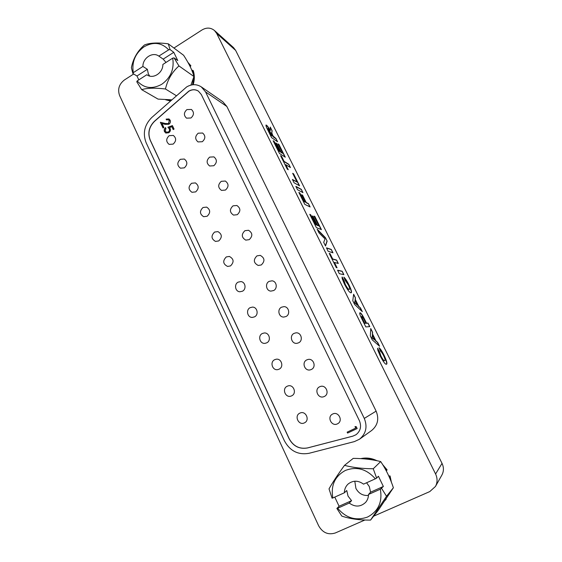 <?xml version="1.0" encoding="UTF-8"?>
<svg xmlns="http://www.w3.org/2000/svg" width="562" height="562" viewBox="0 0 562 562"><rect width="100%" height="100%" fill="white"/><g stroke="black" fill="none" stroke-linecap="round" stroke-linejoin="round"><path stroke-width="0.84" d="M383.361 486.467L380.334 489.193C382.582 502.049 378.31 511.336 367.52 517.054C356.013 521.093 346.059 518.157 337.657 508.245L349.241 503.074C355.142 507.254 360.586 507.029 365.581 502.407C367.499 500.194 368.468 497.546 368.496 494.476L370.597 492.172L383.361 486.467L378.423 476.232L376.638 478.107L373.245 468.764L380.685 461.571C372.564 459.512 363.403 458.444 353.217 458.381L344.52 465.343C352.739 467.563 362.321 468.701 373.245 468.764M368.496 494.476L380.334 489.193M381.633 488.462L386.523 496.281L370.562 520.089C359.603 520.208 350.014 518.874 341.801 516.092L336.87 508.448L337.657 508.245M370.597 492.172L369.297 486.552L366.593 482.765M344.373 492.783L332.837 497.981C330.674 485.399 334.854 476.225 345.37 470.457C356.68 466.193 366.67 468.982 375.339 478.824L363.551 484.135C358.12 480.264 352.964 480.243 348.068 484.072C345.658 486.376 344.422 489.277 344.373 492.783L346.761 490.521L348.04 496.098L351.573 500.672L349.241 503.074M354.805 481.213L355.901 488.371C358.718 493.52 362.912 495.881 368.461 495.445M386.523 496.281L393.386 487.746C390.119 477.869 385.89 469.144 380.685 461.571M370.562 520.089L378.149 510.465L393.386 487.746M334.783 497.103L339.083 506.257L351.573 500.672M339.083 506.257L336.87 508.448M375.339 478.824L376.638 478.107M332.837 497.981L332.065 498.199L329.023 488.863C332.767 482.217 337.938 474.377 344.52 465.343M136.966 75.989L132.906 73.531L133.292 72.667C131.641 61.996 135.21 53.383 143.991 46.836C153.412 41.49 161.645 42.487 168.698 49.821L158.842 56.116C152.724 51.444 142.671 58.026 142.91 66.456L147.363 69.302L136.966 75.989L138.8 79.881M142.91 66.456L133.292 72.667M132.906 73.531L131.382 67.714C133.208 58.49 137.585 50.896 144.511 44.939C149.928 42.817 157.852 42.445 168.277 43.822L170.054 49.575L168.698 49.821M147.363 69.302L148.361 73.994L149.696 76.067M166.008 62.431L163.184 59.129L158.891 56.151M163.184 59.129L173.784 52.315L177.761 60.541L174.058 57.886L178.941 65.93C172.084 72.091 167.588 79.776 165.467 88.986C155.007 87.742 147.075 87.967 141.68 89.653L158.034 99.109L171.761 99.825M141.68 89.653L136.777 81.778L137.163 80.928L146.822 74.732L147.279 75.041C153.391 79.284 163.092 72.744 162.861 64.454L172.703 58.139C174.417 69.021 170.778 77.732 161.786 84.272C152.232 89.47 144.02 88.353 137.163 80.928M173.784 52.315L170.054 49.575M147.75 75.315L146.822 74.732M165.467 88.986L176.391 95.73M168.277 43.822L183.633 55.287C189.176 63.871 192.611 70.945 193.932 76.516L178.941 65.93M174.058 57.886L172.703 58.139M190.94 85.087L193.932 76.516M214.452 30.496L233.525 47.594L235.64 50.383L216.686 33.439L214.452 30.496C210.694 27.51 206.549 27.327 202.025 29.948L173.939 48.051M373.646 516.176L429.782 491.581L435.452 486.46C437.545 482.463 437.587 478.304 435.585 473.977L442.034 463.369L235.64 50.383M442.034 463.369C443.91 467.394 443.868 471.279 441.908 475.009L435.452 486.46M133.679 73.994L124.328 80.029C119.032 84.195 117.458 89.372 119.608 95.561L318.654 525.8C322.679 532.797 328.236 535.179 335.324 532.966L364.808 520.047M278.97 144.525L285.285 157.191L279.483 153.475L273.146 140.746L274.151 141.42L278.829 150.82L280.115 151.656L275.78 142.952L276.771 143.619L281.091 152.288L282.721 153.349L277.993 143.872L278.97 144.525L284.906 156.953M293.596 173.855L299.574 185.839L294.059 182.776L292.395 179.418L297.031 182.053L292.676 173.307L293.596 173.855L299.216 185.643M308.447 203.641L310.105 206.949L304.808 204.371L298.865 192.415L299.785 192.899L304.028 201.428L305.342 202.081L301.668 194.719L302.567 195.19L306.227 202.531L308.447 203.641L309.753 206.781M325.412 237.649L327.14 241.112L325.524 245.987L323.705 242.327L325.033 238.934L318.977 232.837L317.165 229.184L325.412 237.649L327.14 241.112M336.596 260.073L338.296 263.487L334.411 262.447L337.074 267.793L336.28 267.603L329.213 253.399L330.027 253.645L332.676 258.963L336.596 260.073L337.994 263.402M348.307 284.892L345.321 280.557L343.874 277.143C345.349 278.457 347.049 281.035 348.967 284.871C351.208 289.493 351.967 292.128 351.25 292.767L350.913 292.809C349.501 292.577 347.33 289.641 344.387 283.993L342.202 278.675L342.132 276.996L344.049 280.529L345.272 284.365C347.063 287.737 348.342 289.381 349.1 289.297L349.473 289.254C349.993 289.051 349.606 287.596 348.307 284.892M368.04 323.115L369.796 326.634L365.806 326.915L360.678 316.476C359.743 314.249 359.49 313.027 359.912 312.802L360.066 312.774C360.734 312.816 361.83 314.193 363.368 316.898L366.564 323.185L368.04 323.115L369.536 326.655M383.488 355.458C382.279 353.105 381.31 351.728 380.586 351.32L379.034 347.674C380.369 348.686 382.034 351.18 384.015 355.149C386.614 360.558 387.457 363.579 386.558 364.218L386.501 364.239C385.342 364.555 383.256 361.816 380.235 356.02L377.861 350.309L377.608 348.243L379.561 351.833L380.987 356.104C382.82 359.554 384.043 361.057 384.64 360.621L384.731 360.579C385.455 360.474 385.04 358.767 383.488 355.458M435.585 473.977L216.686 33.439M370.33 335.999L370.737 328.517L372.606 332.261L372.494 333.919L376.041 341.036L377.685 342.448L379.575 346.241L372.241 339.848L370.33 335.999M352.781 300.747L353.631 294.228L355.472 297.909L355.254 299.349L358.746 306.339L360.46 307.92L362.321 311.65L354.664 304.527L352.781 300.747M342.167 271.242L343.881 274.67L339.315 273.687L337.565 270.174L342.167 271.242L343.579 274.607M331.285 249.423L332.978 252.816L328.173 251.305L326.445 247.835L331.285 249.423L332.662 252.717M314.853 216.482L321.415 229.633L316.364 227.582L309.774 214.347L310.66 214.747L315.521 224.512L316.645 224.983L312.142 215.941L313.006 216.335L317.488 225.341L318.914 225.931L314.003 216.096L314.853 216.482L321.085 229.5M301.316 189.345L302.96 192.633L297.523 189.717L295.844 186.359L301.316 189.345L302.602 192.443M288.833 164.315L290.456 167.56L285.728 164.666L288.257 169.752L287.294 169.176L280.578 155.681L281.562 156.299L284.077 161.364L288.833 164.315L290.083 167.335M275.984 138.547L277.579 141.75L271.622 137.683L268.067 130.546C266.5 127.588 265.819 125.755 266.016 125.038L266.514 125.2C267.561 126.043 268.819 127.841 270.287 130.602L270.259 127.061L272.113 130.784L271.938 132.189C271.678 132.639 272.071 133.946 273.118 136.095L275.984 138.547L277.192 141.484M165.664 99.776L170.427 101.005M193.188 84.721C194.663 79.902 194.691 75.224 193.265 70.693L192.752 70.32L193.771 75.772M190.216 66.702L190.876 65.768L187.968 62.417M391.321 481.908L390.056 475.951L388.778 475.916M389.185 494.16L389.508 493.675M386.298 470.872L387.113 469.888L382.877 464.858M376.814 460.65C371.58 458.107 366.262 457.426 360.853 458.613M270.196 127.455L272.113 130.784M271.91 130.897L271.938 132.189M359.806 312.886L359.849 312.886C360.516 312.929 361.619 314.298 363.15 317.003L366.564 323.185M366.347 323.298L367.822 323.22M278.183 144.251L278.766 144.645M275.97 143.338L280.888 152.4L282.721 153.349M312.275 216.215L313.006 216.335M312.795 216.447L317.488 225.341M326.557 248.053L331.074 249.535M292.556 179.749L297.031 182.053M317.284 225.453L318.914 225.931M265.938 125.136L266.311 125.319C267.357 126.162 268.615 127.96 270.083 130.721L270.287 130.602M309.915 214.621L315.521 224.512M315.31 224.631L316.645 224.983M353.575 294.657L355.472 297.909M355.254 298.022L355.254 299.349M317.502 229.865L325.201 237.761M273.336 141.125L274.151 141.42M273.947 141.54L278.829 150.82M377.573 348.686L379.561 351.833M379.343 351.945L380.987 356.104M342.04 277.333L345.272 284.365M345.054 284.477C346.845 287.849 348.124 289.493 348.883 289.409L349.1 289.297M278.626 150.939L280.115 151.656M271.741 132.309C271.474 132.758 271.868 134.058 272.921 136.215L273.483 136.819M287.877 169.527L285.728 164.666M299.012 192.724L299.574 193.019L303.817 201.547L305.342 202.081M292.837 173.644L293.392 173.967M355.043 299.462L358.528 306.452L360.46 307.92M360.249 308.032L361.823 311.186M370.709 329.009L372.606 332.261M372.388 332.374L372.494 333.919M336.764 267.716L334.411 262.447M326.929 241.224L325.419 245.777M273.28 136.938L275.787 138.659M296.005 186.675L301.12 189.457M314.144 216.363L314.65 216.595M337.657 270.357L341.956 271.355M372.276 334.032L375.823 341.141L377.685 342.448M377.467 342.56L379.097 345.827M301.822 195.021L302.567 195.19M302.363 195.302L306.227 202.531M329.318 253.61L332.676 258.963M332.465 259.082L336.385 260.185M379.217 348.11C380.551 349.395 382.076 351.777 383.797 355.254L384.015 355.149M383.797 355.254C386.263 360.361 387.148 363.361 386.452 364.253M344.092 277.656C345.532 279.166 347.084 281.611 348.749 284.976L348.967 284.871M348.749 284.976C350.878 289.339 351.672 291.945 351.131 292.802M380.762 356.217C382.603 359.659 383.818 361.162 384.415 360.734L384.64 360.621M306.023 202.643L308.243 203.753M280.761 156.039L281.562 156.299M281.358 156.419L284.077 161.364M283.873 161.484L288.636 164.434M348.883 289.409L349.473 289.254M383.628 466.095L386.867 470.148L387.113 469.888M188.094 62.649L190.876 65.768M388.904 476.197L390.056 475.951M267.969 128.403L268.158 129.892L270.807 135.231L272.486 136.13L268.179 128.473L271.01 135.112L272.486 136.13M372.409 335.128L372.016 337.881L374.847 340.017L372.409 335.128L372.234 337.769L374.847 340.017M361.633 316.448L362.153 318.654L364.478 323.382L365.897 323.22L364.829 321.078C363.642 318.506 362.652 316.933 361.851 316.336L362.371 318.542L364.696 323.276L365.897 323.22M355.107 300.403L354.552 302.806L357.495 305.201L355.107 300.403L354.77 302.693L357.495 305.201M191.867 70.306L192.752 70.32M168.495 123.528L169.274 120.675L168.46 119.769L166.471 119.882L166.12 119.123L168.986 118.947L170.131 120.198C170.75 121.828 170.349 123.176 168.916 124.251L165.193 124.343L162.032 123.57L163.886 127.497L163.05 128.01L160.36 122.277L165.249 123.471L168.705 123.647L169.274 120.675M169.492 120.795L168.565 119.825M198.428 91.142C195.365 89.302 192.169 89.337 188.853 91.255L154.522 121.343C149.035 126.893 147.63 133.187 150.3 140.233L289.128 438.592C293.322 446.228 299.483 449.333 307.597 447.907L352.915 436.112L356.027 434.707M190.94 117.992C194.122 115.07 194.276 112.224 191.41 109.457L186.914 109.583C183.718 112.562 183.591 115.421 186.549 118.16L190.94 117.992M173.152 144.104C176.405 141.02 176.454 138.126 173.307 135.421L169.183 135.674C165.916 138.814 165.902 141.715 169.134 144.385L173.152 144.104M202.299 141.715C205.566 138.702 205.671 135.8 202.608 133.025L198.217 133.194C194.937 136.271 194.866 139.179 198.021 141.926L202.299 141.715M213.806 165.734C217.164 162.615 217.206 159.664 213.925 156.882L209.668 157.107C206.289 160.296 206.289 163.261 209.668 166.001L213.806 165.734M225.453 190.061C228.917 186.809 228.882 183.802 225.348 181.034L221.266 181.322C217.782 184.645 217.859 187.666 221.505 190.392L225.453 190.061M237.248 214.705C240.824 211.298 240.698 208.228 236.883 205.495L233.012 205.847C229.415 209.331 229.591 212.415 233.532 215.098L237.248 214.705M249.205 239.658C252.893 236.075 252.668 232.949 248.516 230.272L244.913 230.694C241.196 234.368 241.477 237.515 245.763 240.122L249.205 239.658M261.309 264.948C265.131 261.14 264.772 257.951 260.241 255.373L256.96 255.865C253.118 259.77 253.539 262.967 258.211 265.461L261.309 264.948M273.582 290.561C277.853 288.545 276.694 281.197 272.05 280.824L269.17 281.358C264.828 283.431 266.142 290.912 270.891 291.109L273.582 290.561M286.009 316.518C290.568 314.418 288.924 306.55 283.95 306.634L281.541 307.189C276.904 309.346 278.738 317.354 283.81 317.066L286.009 316.518M298.605 342.82C303.494 340.614 301.225 332.17 295.935 332.845L294.074 333.364C289.1 335.626 291.587 344.225 296.968 343.319L298.605 342.82M311.362 369.473C316.638 367.148 313.596 358.071 308.025 359.462L306.775 359.891C301.415 362.286 304.709 371.51 310.35 369.845L311.362 369.473M324.302 396.484C329.992 394.011 326.023 384.282 320.249 386.53L319.652 386.775C313.856 389.318 318.127 399.196 323.937 396.639L324.302 396.484M337.411 423.86L337.692 423.713C343.459 420.805 338.373 410.977 332.697 414.018L332.648 414.046C326.627 416.723 331.559 426.923 337.411 423.86M184.336 167.855C187.673 164.659 187.666 161.715 184.301 159.025L180.318 159.32C176.96 162.573 177.009 165.523 180.458 168.186L184.336 167.855M195.66 191.902C199.096 188.586 199.011 185.593 195.414 182.91L191.593 183.261C188.137 186.647 188.263 189.654 191.958 192.288L195.66 191.902M207.132 216.258C210.666 212.801 210.497 209.745 206.626 207.104L203.008 207.511C199.454 211.045 199.665 214.108 203.641 216.693L207.132 216.258M218.744 240.929C222.39 237.297 222.123 234.185 217.944 231.607L214.572 232.064C210.905 235.78 211.221 238.892 215.513 241.414L218.744 240.929M230.511 265.917C234.27 262.082 233.883 258.92 229.359 256.434L226.282 256.939C222.503 260.859 222.938 264.028 227.589 266.437L230.511 265.917M242.426 291.221C246.641 289.212 245.453 281.878 240.873 281.59L238.148 282.131C233.876 284.189 235.197 291.636 239.869 291.769L242.426 291.221M254.502 316.863C258.963 314.783 257.347 306.993 252.486 307.105L250.16 307.653C245.636 309.781 247.406 317.699 252.359 317.411L254.502 316.863M266.732 342.841C271.488 340.677 269.339 332.374 264.196 332.985L262.335 333.505C257.515 335.725 259.841 344.155 265.067 343.34L266.732 342.841M279.124 369.164C284.203 366.902 281.414 358.043 276.012 359.258L274.67 359.701C269.514 362.026 272.514 371.004 277.979 369.564L279.124 369.164M291.678 395.831C297.122 393.449 293.561 384.022 287.962 385.939L287.168 386.249C281.653 388.693 285.447 398.247 291.088 396.077L291.678 395.831M304.407 422.863C310.238 420.341 305.791 410.33 300.066 413.042L299.834 413.147C293.919 415.732 298.633 425.87 304.372 422.877L304.407 422.863M355.739 428.111L354.994 426.558L356.266 426.691L357.165 428.553L347.583 433.07L347.147 432.164L355.858 428.04L355.149 426.579M167.926 127.237L172.415 125.6L174.058 129.077L173.222 129.59L171.86 126.71L169.499 127.574L170.124 128.473C170.771 130.244 170.3 131.677 168.719 132.78L165.79 133.032L164.462 131.585C163.886 130.047 164.245 128.712 165.537 127.595L165.895 128.354L165.319 131.115L166.282 132.133L168.389 132C169.499 131.164 169.78 130.11 169.225 128.846L167.926 127.237L172.492 125.762M163.184 127.932L160.577 122.39L165.249 123.471M165.467 123.584L168.705 123.647M166.605 119.818L166.331 119.242L169.092 119.011M173.342 129.513L171.86 126.71M150.187 140.184L289.051 438.634C293.245 446.27 299.406 449.375 307.519 447.949L352.859 436.147L355.999 434.728C360.523 431.082 361.661 426.41 359.406 420.727L201.322 94.535L198.379 91.107C195.302 89.232 192.092 89.26 188.748 91.185L154.41 121.287C148.923 126.836 147.518 133.138 150.187 140.184L150.3 140.233M165.902 133.089L164.462 131.585M164.68 131.691C164.118 130.222 164.434 128.923 165.635 127.806M166.394 132.189L168.389 132M357.158 428.539L347.583 433.07M347.702 432.993L347.274 432.108M168.607 132.105C169.717 131.269 169.991 130.222 169.443 128.958L169.225 128.846M169.443 128.958L168.143 127.349M354.432 441.584L359.518 439.203C366.045 433.688 367.632 426.762 364.281 418.416L205.559 91.901L201.28 86.871C196.63 83.963 191.768 83.977 186.689 86.906L151.733 117.535C144.441 124.926 142.565 133.306 146.12 142.692L284.428 440.847C289.999 451.026 298.204 455.178 309.037 453.302L354.432 441.584M201.28 86.871L222.819 101.743L226.858 106.478L376.118 411.138C379.252 418.887 377.769 425.329 371.686 430.464L359.518 439.203M361.514 458.655C366.227 457.819 370.885 458.395 375.472 460.383M389.817 476.218L390.941 480.946M386.867 470.148L386.291 470.851M190.356 65.389L189.886 66.049M193.806 77.078L192.534 84.785M170.708 100.76L165.987 99.79M205.559 91.901L226.858 106.478M364.281 418.416L376.118 411.138M384.808 500.7L386.22 499.084"/></g></svg>
